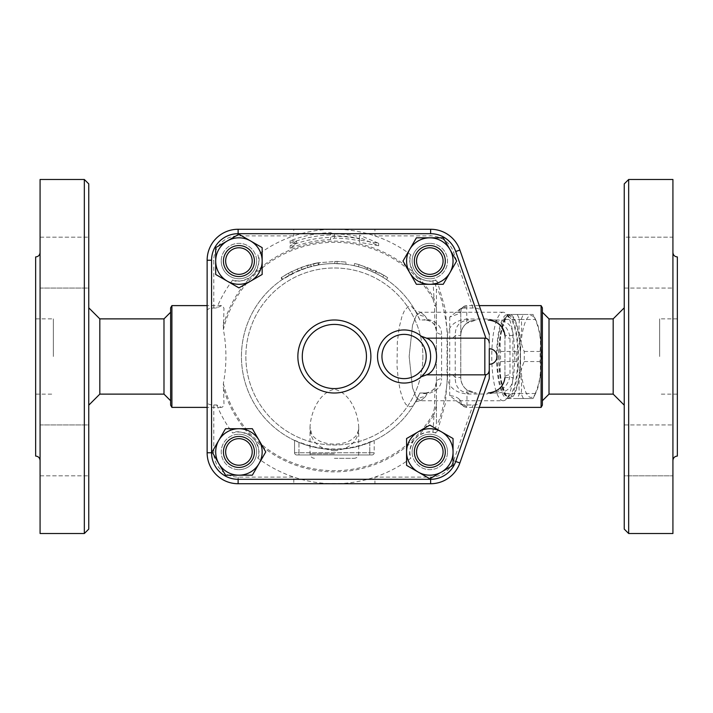 <?xml version="1.0" encoding="UTF-8"?>
<svg xmlns="http://www.w3.org/2000/svg" width="713" height="713" viewBox="0 0 713 713"><rect width="100%" height="100%" fill="white"/><g stroke="black" fill="none" stroke-linecap="round" stroke-linejoin="round"><path stroke-width="0.53" stroke-dasharray="3.56 2.67" d="M35.65 356.5L35.65 318.88L35.65 356.5M53.35 356.5L53.35 318.88L53.35 356.5M35.65 256.93L35.65 456.07M40.08 356.5L40.08 460.5L40.08 356.5M40.08 179.48L40.08 533.52M40.08 262.625L40.08 237.171L40.08 262.625M40.08 288.07L40.08 237.171L40.08 288.07L88.76 288.07L88.76 237.171L88.76 288.07L88.76 237.171L88.76 288.07L40.08 288.07M40.08 450.375L40.08 475.829L40.08 450.375M40.08 424.93L40.08 475.829L40.08 424.93L88.76 424.93L88.76 475.829L88.76 424.93L88.76 475.829L88.76 424.93L40.08 424.93M88.76 529.099L88.76 183.901M88.76 356.5L88.76 307.82L88.76 356.5M84.33 179.48L84.33 533.52M99.82 318.88L99.82 394.12M163.99 318.88L163.99 394.12M170.63 356.5L170.63 400.759L170.63 356.5M170.63 405.18L170.63 307.82M171.904 305.61L171.904 407.39M207.135 310.672L207.135 402.328C207.412 404.039 209.622 404.922 213.775 404.975L216.734 404.975L221.342 407.39L222.697 406.954L223.998 404.414L223.383 383.398C226.761 365.466 226.761 347.534 223.383 329.602L223.971 308.453L223.017 306.34L221.627 305.619L216.734 308.025L213.775 308.025C209.622 308.087 207.403 308.97 207.135 310.672L207.135 260.245A30.98 30.98 0 0 1 238.115 229.265L293.809 229.265L293.809 235.905A127.235 127.235 0 0 0 257.848 254.853A19.911 19.911 0 0 1 232.723 279.977A127.235 127.235 0 0 0 216.734 308.025M238.926 276.546A15.49 15.49 0 0 0 252.34 253.311A15.49 15.49 0 0 0 225.513 253.311A15.49 15.49 0 0 0 238.926 276.546A15.49 15.49 0 0 1 225.513 253.311A15.49 15.49 0 0 1 252.34 253.311A15.49 15.49 0 0 1 238.926 276.546A15.49 15.49 0 0 1 225.513 253.311A15.49 15.49 0 0 1 252.34 253.311A15.49 15.49 0 0 1 238.926 276.546A15.49 15.49 0 0 0 252.34 253.311A15.49 15.49 0 0 0 225.513 253.311A15.49 15.49 0 0 0 238.926 276.546A15.49 15.49 0 0 1 225.513 253.311A15.49 15.49 0 0 1 252.34 253.311A15.49 15.49 0 0 1 238.926 276.546M238.926 274.336A13.28 13.28 0 0 0 250.423 254.416A13.28 13.28 0 0 0 227.429 254.416A13.28 13.28 0 0 0 238.926 274.336M410.893 254.853C408.522 258.284 409.44 264.238 413.665 272.705L418.166 277.205C425.064 280.895 430.001 282.072 432.969 280.717L436.026 279.977A19.911 19.911 0 0 1 410.893 254.853A127.235 127.235 0 0 0 340.582 229.417L328.167 229.417A127.235 127.235 0 0 0 293.809 235.905L238.115 235.905A24.34 24.34 0 0 0 213.775 260.245L213.775 308.025M232.723 279.977C236.155 282.357 242.108 281.43 250.584 277.205L255.076 272.705C259.3 264.238 260.227 258.284 257.848 254.853M359.468 237.5L359.468 238.935A120.212 120.212 0 0 0 334.37 236.288L330.538 234.942A121.62 121.62 0 0 0 290.12 243.222L296.501 243.391L290.12 248.258A116.932 116.932 0 0 1 330.538 239.63L334.37 238.16A118.34 118.34 0 0 1 359.468 240.851L359.468 242.286L378.63 245.735L359.468 237.5L359.468 235.192L378.63 243.302L359.468 239.969L359.468 238.534A120.604 120.604 0 0 0 334.37 235.896L330.538 237.367A119.196 119.196 0 0 0 290.12 245.825L296.501 241.012L290.12 240.798A123.875 123.875 0 0 1 330.538 232.679L334.37 234.024A122.476 122.476 0 0 1 359.468 236.627L359.468 235.192M435.224 280.227L437.381 281.813A127.235 127.235 0 0 0 436.026 279.977M216.734 404.975A127.235 127.235 0 0 0 232.723 433.023A19.911 19.911 0 0 1 257.848 458.147A127.235 127.235 0 0 0 328.167 483.583L340.582 483.583A127.235 127.235 0 0 0 410.893 458.147A19.911 19.911 0 0 1 436.026 433.023A127.235 127.235 0 0 0 437.381 431.187L445.358 403.745L447.506 375.279L447.506 337.721L445.358 309.255L437.381 281.813M447.506 337.721C447.104 317.151 438.103 284.041 436.436 290.173L436.436 307.82A6.64 3.467 0 0 0 434.556 305.396L433.041 298.997L434.039 298.408L432.978 280.958A15.49 14.625 180 0 1 436.436 290.173L436.436 422.827A15.49 14.625 0 0 1 432.978 432.042L434.039 414.592A115.363 115.363 0 0 1 418.166 435.795L413.665 440.295C409.44 448.762 408.522 454.716 410.893 458.147M473.049 308.025L453.611 252.233A24.34 24.34 0 0 0 430.625 235.905L374.931 235.905L374.931 229.265L430.625 229.265A30.98 30.98 0 0 1 459.885 250.049L481.008 310.672C480.063 308.934 477.416 308.052 473.049 308.025L464.029 308.025L460.313 308.845L449.716 317.044L459.012 313.711A5.971 4.848 63.7 0 1 461.382 308.355A5.971 4.848 63.7 0 1 464.029 308.025L466.757 305.85A5.971 5.945 180 0 0 460.776 311.804L459.012 313.711M459.083 399.075L460.776 400.982A6.194 6.167 -0 0 0 466.979 407.141L464.332 404.975A6.194 5.062 117 0 1 461.525 404.601A6.194 5.062 117 0 1 459.083 399.075C456.935 397.114 453.807 395.956 449.716 395.581L460.455 404.093L464.332 404.975L473.049 404.975C477.416 404.948 480.063 404.066 481.008 402.328L459.885 462.951A30.98 30.98 0 0 1 430.625 483.735L238.115 483.735A30.98 30.98 0 0 1 207.135 452.755L207.135 260.245A30.98 30.98 0 0 1 238.115 229.265L430.625 229.265A30.98 30.98 0 0 1 459.885 250.049L481.008 310.672M414.324 261.056A15.49 15.49 0 0 0 437.559 274.469A15.49 15.49 0 0 0 437.559 247.643A15.49 15.49 0 0 0 414.324 261.056A15.49 15.49 0 0 1 437.559 247.643A15.49 15.49 0 0 1 437.559 274.469A15.49 15.49 0 0 1 414.324 261.056A15.49 15.49 0 0 1 437.559 247.643A15.49 15.49 0 0 1 437.559 274.469A15.49 15.49 0 0 1 414.324 261.056A15.49 15.49 0 0 0 437.559 274.469A15.49 15.49 0 0 0 437.559 247.643A15.49 15.49 0 0 0 414.324 261.056A15.49 15.49 0 0 1 437.559 247.643A15.49 15.49 0 0 1 437.559 274.469A15.49 15.49 0 0 1 414.324 261.056M429.814 436.454A15.49 15.49 0 0 0 416.401 459.689A15.49 15.49 0 0 0 443.228 459.689A15.49 15.49 0 0 0 429.814 436.454A15.49 15.49 0 0 1 443.228 459.689A15.49 15.49 0 0 1 416.401 459.689A15.49 15.49 0 0 1 429.814 436.454A15.49 15.49 0 0 1 443.228 459.689A15.49 15.49 0 0 1 416.401 459.689A15.49 15.49 0 0 1 429.814 436.454A15.49 15.49 0 0 0 416.401 459.689A15.49 15.49 0 0 0 443.228 459.689A15.49 15.49 0 0 0 429.814 436.454A15.49 15.49 0 0 1 443.228 459.689A15.49 15.49 0 0 1 416.401 459.689A15.49 15.49 0 0 1 429.814 436.454M416.544 261.056A13.28 13.28 0 0 0 436.454 272.553A13.28 13.28 0 0 0 436.454 249.559A13.28 13.28 0 0 0 416.544 261.056M429.814 438.664A13.28 13.28 0 0 0 418.317 458.584A13.28 13.28 0 0 0 441.311 458.584A13.28 13.28 0 0 0 429.814 438.664M436.026 433.023L432.969 432.283C430.001 430.928 425.064 432.105 418.166 435.795M254.416 451.944A15.49 15.49 0 0 0 231.181 438.531A15.49 15.49 0 0 0 231.181 465.357A15.49 15.49 0 0 0 254.416 451.944A15.49 15.49 0 0 1 231.181 465.357A15.49 15.49 0 0 1 231.181 438.531A15.49 15.49 0 0 1 254.416 451.944A15.49 15.49 0 0 1 231.181 465.357A15.49 15.49 0 0 1 231.181 438.531A15.49 15.49 0 0 1 254.416 451.944A15.49 15.49 0 0 0 231.181 438.531A15.49 15.49 0 0 0 231.181 465.357A15.49 15.49 0 0 0 254.416 451.944A15.49 15.49 0 0 1 231.181 465.357A15.49 15.49 0 0 1 231.181 438.531A15.49 15.49 0 0 1 254.416 451.944M252.206 451.944A13.28 13.28 0 0 0 232.286 440.447A13.28 13.28 0 0 0 232.286 463.441A13.28 13.28 0 0 0 252.206 451.944M257.848 458.147C260.227 454.716 259.3 448.762 255.076 440.295L250.584 435.795C242.108 431.57 236.155 430.643 232.723 433.023M437.381 431.187L435.224 432.773M359.468 236.627L359.468 238.935M334.37 234.024L334.37 236.288M330.538 232.679L330.538 234.942M290.12 240.798L290.12 243.222M296.501 241.012L296.501 243.391M290.12 245.825L290.12 248.258M378.63 243.302L378.63 245.735M359.468 239.969L359.468 242.286M359.468 238.534L359.468 240.851M334.37 235.896L334.37 238.16M330.538 237.367L330.538 239.63M293.809 229.265L328.479 229.265A6.64 1.488 -90 0 0 328.167 229.417M340.582 229.417A6.64 1.488 90 0 0 340.261 229.265L374.931 229.265M328.479 229.265L340.261 229.265M489.27 348.755L489.27 364.245M422.88 356.5A88.51 88.51 0 0 1 290.12 433.156A88.51 88.51 0 0 1 290.12 279.844A88.51 88.51 0 0 1 422.88 356.5A88.51 88.51 0 0 1 290.12 433.156A88.51 88.51 0 0 1 290.12 279.844A88.51 88.51 0 0 1 422.88 356.5M256.627 261.056A17.7 17.7 0 0 1 238.926 278.756A17.7 17.7 0 0 1 221.226 261.056A17.7 17.7 0 0 1 238.926 243.356A17.7 17.7 0 0 1 256.627 261.056M221.226 261.056A17.7 17.7 0 0 0 247.776 276.386A17.7 17.7 0 0 0 247.776 245.727A17.7 17.7 0 0 0 221.226 261.056M429.814 278.756A17.7 17.7 0 0 1 412.114 261.056A17.7 17.7 0 0 1 429.814 243.356A17.7 17.7 0 0 1 447.514 261.056A17.7 17.7 0 0 1 429.814 278.756M429.814 243.356A17.7 17.7 0 0 0 414.485 269.906A17.7 17.7 0 0 0 445.144 269.906A17.7 17.7 0 0 0 429.814 243.356M412.114 451.944A17.7 17.7 0 0 1 429.814 434.244A17.7 17.7 0 0 1 447.514 451.944A17.7 17.7 0 0 1 429.814 469.644A17.7 17.7 0 0 1 412.114 451.944M238.926 434.244A17.7 17.7 0 0 1 256.627 451.944A17.7 17.7 0 0 1 238.926 469.644A17.7 17.7 0 0 1 221.226 451.944A17.7 17.7 0 0 1 238.926 434.244M447.514 451.944A17.7 17.7 0 0 0 420.964 436.614A17.7 17.7 0 0 0 420.964 467.273A17.7 17.7 0 0 0 447.514 451.944M238.926 469.644A17.7 17.7 0 0 0 254.256 443.094A17.7 17.7 0 0 0 223.597 443.094A17.7 17.7 0 0 0 238.926 469.644M213.775 404.975L213.775 452.755A24.34 24.34 0 0 0 238.115 477.095L293.809 477.095L293.809 483.735L238.115 483.735A30.98 30.98 0 0 1 207.135 452.755A30.98 30.98 0 0 0 238.115 483.735L430.625 483.735A30.98 30.98 0 0 0 459.885 462.951L489.27 378.63L489.27 334.37L459.885 250.049A30.98 30.98 0 0 0 430.625 229.265L238.115 229.265A30.98 30.98 0 0 0 207.135 260.245L207.135 402.328M421.169 376.82A26.55 26.55 0 0 1 377.525 356.5A26.55 26.55 0 0 1 421.169 336.179L423.558 338.452M443.228 284.291L416.401 284.291L402.988 261.056L416.401 237.821L443.228 237.821L456.641 261.056L443.228 284.291M225.513 428.709L252.34 428.709L265.753 451.944L252.34 475.179L225.513 475.179L212.1 451.944L225.513 428.709M406.579 465.357L406.579 438.531L429.814 425.117L453.049 438.531L453.049 465.357L429.814 478.771L406.579 465.357M215.691 247.643L238.926 234.229L262.161 247.643L262.161 274.469L238.926 287.883L215.691 274.469L215.691 247.643M424.663 339.727L425.893 341.367M426.829 342.81L427.14 343.354M428.255 345.538L428.905 347.088M429.315 348.247L430.625 356.019M430.59 357.89L430.411 359.869M429.279 364.851L428.183 367.623M427.203 369.539L426.419 370.84M425.875 371.66L424.698 373.22M328.167 483.583A6.64 1.488 -90 0 0 328.479 483.735L293.809 483.735M453.611 460.767L459.885 462.951A30.98 30.98 0 0 1 430.625 483.735L374.931 483.735L374.931 477.095L430.625 477.095A24.34 24.34 0 0 0 453.611 460.767L473.049 404.975M374.931 483.735L340.261 483.735A6.64 1.488 90 0 0 340.582 483.583M332.686 483.735L328.479 483.735M418.166 277.205A115.363 115.363 0 0 1 434.039 298.408L436.436 307.82L436.436 381.945A6.64 3.405 180 0 1 441.588 378.63L441.588 334.37A6.64 3.405 0 0 1 436.436 331.055L434.894 325.422L434.556 305.396M434.894 325.422C431.971 321.527 428.798 319.718 425.376 319.985C432.55 321.046 436.231 324.736 436.436 331.055M441.588 334.37C441.605 326.501 436.739 321.42 426.989 319.139L424.877 319.709A6.64 1.72 -90 0 0 425.376 319.985L419.832 319.985A92.94 92.94 0 0 0 277.526 282.981A92.94 92.94 0 0 0 277.526 430.019A92.94 92.94 0 0 0 419.832 393.015L415.251 402.284L412.604 405.688L410.884 406.677L408.674 406.642L405.572 404.075L402.622 398.442L400.189 390.359L398.255 379.583L397.034 366.027L397.328 342.329L399.218 327.303L402.025 316.189L404.423 310.708L407.979 306.67L409.832 306.162L411.695 306.679L415.251 310.716A13.28 11.666 150.5 0 0 425.376 316.251L420.608 312.241L416.232 315.618L412.515 325.208L409.155 356.5L412.515 387.792L416.232 397.382L420.608 400.759L425.376 396.749L426.989 393.861C436.739 391.58 441.605 386.499 441.588 378.63M426.989 319.139L425.376 316.251L420.608 312.241L416.232 315.618L412.515 325.208L409.155 356.5L412.515 387.792L416.232 397.382L420.608 400.759L425.376 396.749A13.28 11.666 29.5 0 0 415.251 402.284L414.823 402.952L415.777 402.15C415.465 401.713 421.151 400.332 420.608 400.759L503.226 400.759A44.259 11.453 90 0 1 491.774 356.5A44.259 11.453 90 0 1 503.226 312.241A44.259 11.453 90 0 1 506.292 313.863A44.259 11.453 90 0 1 514.679 356.5A44.259 11.453 90 0 1 506.292 399.137A44.259 11.453 90 0 1 503.226 400.759M467.701 318.978C454.422 320.19 447.541 326.599 447.06 338.22L447.06 374.78C447.55 386.41 454.431 392.818 467.701 394.022A6.64 1.72 90 0 1 468.61 393.015C459.618 392.043 455.161 386.883 455.233 377.525L455.233 335.475C455.152 326.126 459.618 320.966 468.61 319.985A6.64 1.72 90 0 1 467.701 318.978L487.229 318.978C501.31 320.547 508.904 326.955 510 338.22L510 374.78C508.904 386.045 501.31 392.453 487.229 394.022A6.64 1.72 90 0 1 488.147 393.015L498.298 393.015C507.906 391.793 512.772 386.633 512.897 377.525L512.897 335.475C512.754 326.349 507.888 321.18 498.298 319.985L488.147 319.985A6.64 1.72 90 0 1 487.229 318.978M497.193 356.5A39.83 10.312 -90 0 0 510.258 394.877A39.83 10.312 -90 0 0 517.807 356.5A39.83 10.312 -90 0 0 510.258 318.123A39.83 10.312 -90 0 0 497.193 356.5M496.613 356.5A42.04 10.882 -90 0 0 507.496 398.54A42.04 10.882 -90 0 0 516.925 335.475A42.04 10.882 -90 0 0 507.496 314.46A42.04 10.882 -90 0 0 496.613 356.5M519.055 335.475A42.04 10.882 -90 0 0 509.635 314.46A42.04 10.882 -90 0 0 498.752 356.5A42.04 10.882 -90 0 0 509.635 398.54A42.04 10.882 -90 0 0 519.055 335.475M499.038 356.5A40.935 10.597 -90 0 0 504.715 392.756A40.935 10.597 -90 0 0 520.232 356.5A40.935 10.597 -90 0 0 504.715 320.244A40.935 10.597 -90 0 0 499.038 356.5M519.447 319.495C518.146 330.155 519.732 340.805 524.224 351.464A45.917 11.88 90 0 1 524.224 361.536C519.732 372.195 518.146 382.845 519.447 393.505A45.917 11.88 90 0 1 517.192 398.54L507.638 398.54A45.917 11.88 90 0 1 506.898 397.168A45.917 11.88 90 0 1 505.374 393.505C500.891 382.845 499.296 372.195 500.597 361.536A45.917 11.88 90 0 1 500.526 356.5A45.917 11.88 90 0 1 500.597 351.464C499.296 340.805 500.891 330.155 505.374 319.495A45.917 11.88 90 0 1 506.898 315.832A45.917 11.88 90 0 1 507.638 314.46L517.192 314.46A45.917 11.88 90 0 1 519.447 319.495L535.267 319.495A45.917 11.88 -90 0 0 533.752 315.832A45.917 11.88 -90 0 0 533.012 314.46L523.458 314.46A45.917 11.88 -90 0 0 521.194 319.495C522.504 330.155 520.909 340.805 516.417 351.464A45.917 11.88 -90 0 0 516.346 356.5A45.917 11.88 -90 0 0 516.417 361.536C520.909 372.195 522.504 382.845 521.194 393.505A45.917 11.88 -90 0 0 523.458 398.54L533.012 398.54A45.917 11.88 -90 0 0 533.752 397.168A45.917 11.88 -90 0 0 535.267 393.505C539.759 382.845 541.354 372.195 540.044 361.536A45.917 11.88 -90 0 0 540.044 351.464C541.354 340.805 539.759 330.155 535.267 319.495M524.224 361.536L540.044 361.536M524.224 351.464L540.044 351.464M520.419 356.5A40.935 10.597 90 0 1 535.926 320.244A40.935 10.597 90 0 1 541.604 356.5A40.935 10.597 90 0 1 535.926 392.756A40.935 10.597 90 0 1 520.419 356.5M519.447 393.505L535.267 393.505M517.192 398.54L533.012 398.54M507.638 398.54L523.458 398.54M505.374 393.505L521.194 393.505M500.597 361.536L516.417 361.536M517.192 314.46L533.012 314.46M507.638 314.46L523.458 314.46M505.374 319.495L521.194 319.495M500.597 351.464L516.417 351.464M294.54 440.349L294.54 452.755A2.21 2.21 0 0 0 296.76 454.965A2.21 2.21 0 0 1 294.54 452.755L294.54 440.349L298.97 441.971L298.97 454.965L296.76 454.965L369.78 454.965L298.97 454.965L298.97 452.755L374.2 452.755A2.21 2.21 0 0 1 371.99 454.965L369.78 454.965L371.99 454.965A2.21 2.21 0 0 0 374.2 452.755L374.2 440.465A92.94 92.94 0 0 0 415.251 402.284M503.226 312.241L420.608 312.241C416.214 311.242 414.28 310.511 414.823 310.048L415.251 310.716A92.94 92.94 0 0 0 266.332 293.195A92.94 92.94 0 0 0 294.54 440.465L298.97 442.425A92.94 92.94 0 0 0 369.78 442.425L374.2 440.465L369.78 441.971A92.512 92.512 0 0 1 298.97 441.971M374.2 440.349L374.2 452.755L369.78 452.755L369.78 441.971M415.251 310.716L419.832 319.985L425.376 319.985M318.952 264.853L318.996 262.598L306.893 265.405L291.777 271.421L281.02 277.714L282.259 279.549L292.767 273.4L307.535 267.527L318.952 264.853L311.171 266.51L298.186 270.895L282.633 279.3L281.403 277.464L288.355 273.222L301.109 267.357L318.586 262.669L318.952 264.853M382.756 277.152C387.569 280.227 387.569 280.227 382.756 277.152C387.569 280.227 387.569 280.227 382.756 277.152A92.94 92.94 0 0 0 358.434 266.733C352.89 265.37 352.89 265.37 358.434 266.733C352.89 265.37 352.89 265.37 358.434 266.733A92.94 92.94 0 0 1 366.865 269.425L374.993 272.91A92.94 92.94 0 0 1 382.756 277.152L383.915 275.263C388.843 278.409 388.843 278.409 383.915 275.263C388.843 278.409 388.843 278.409 383.915 275.263L359.004 264.594L375.965 270.922L383.915 275.263L382.756 277.152M345.85 264.273L334.816 263.569A92.94 92.94 0 0 0 318.301 264.969C312.695 266.065 312.695 266.065 318.301 264.969C312.695 266.065 312.695 266.065 318.301 264.969A92.94 92.94 0 0 1 337.026 263.605L345.85 264.273L346.126 262.081L337.089 261.386L346.126 262.081L345.85 264.273M359.004 264.594C353.336 263.195 353.336 263.195 359.004 264.594C353.336 263.195 353.336 263.195 359.004 264.594L358.434 266.733L359.004 264.594M374.993 272.91L375.965 270.922L374.993 272.91M366.865 269.425L367.641 267.357L366.865 269.425M337.026 263.605L337.089 261.386L317.918 262.785C312.187 263.908 312.187 263.908 317.918 262.785C312.187 263.908 312.187 263.908 317.918 262.785L337.089 261.386L337.026 263.605L337.089 261.386M334.37 450.768C350.546 448.878 358.666 440.973 358.71 427.06L358.71 427.051C358.202 414.663 351.081 393.211 334.397 389.227C317.668 393.175 310.556 414.618 310.03 427.06L310.03 427.06C310.084 440.982 318.203 448.878 334.37 450.768M334.37 458.29L354.29 458.29L334.37 458.29M223.383 383.398A114.205 114.205 0 0 0 433.041 414.003L434.556 407.604A6.64 3.467 180 0 0 436.436 405.18L436.436 381.945C436.231 388.264 432.55 391.954 425.376 393.015L419.832 393.015L426.989 393.861M424.877 319.709L422.88 319.985M447.06 338.22A6.64 2.763 177.7 0 0 455.233 335.475L460.723 335.475A15.49 15.428 -90 0 1 476.15 319.985M447.06 374.78A6.64 2.763 -177.7 0 1 455.233 377.525L460.776 377.525L460.776 311.581L460.776 377.525A15.49 15.49 0 0 0 476.266 393.015L466.979 389.913C463.058 386.909 460.99 382.783 460.776 377.525A15.49 15.49 0 0 0 476.266 393.015M512.897 335.475L504.947 335.475A6.64 2.763 177.7 0 0 504.929 335.743A6.64 2.763 177.7 0 0 510 338.22M504.947 335.475L504.947 377.525A6.64 2.763 -177.7 0 1 504.929 377.257A6.64 2.763 -177.7 0 1 510 374.78M498.298 393.015L488.147 393.015C492.781 392.613 496.123 391.473 498.173 389.583L500.41 387.605C500.17 387.667 503.895 385.261 504.929 377.257L504.929 335.743L501.346 326.456L495.829 321.946C492.442 320.44 489.884 319.789 488.147 319.985L498.298 319.985M422.88 393.015L425.376 393.015A6.64 1.72 -90 0 0 424.877 393.291M433.041 414.003L434.039 414.592L436.436 405.18L436.436 422.827C438.103 428.959 447.104 395.84 447.506 375.279M436.436 381.945L434.894 387.578L434.556 407.604M425.376 393.015C428.798 393.282 431.971 391.473 434.894 387.578M460.776 335.475C460.99 330.306 462.987 326.233 466.757 323.256L476.266 319.985A15.49 15.49 0 0 0 460.776 335.475L460.723 377.525A15.49 15.428 -90 0 0 476.15 393.015M481.008 402.328L489.27 378.63L489.27 334.37M541.096 407.39L541.096 305.61M542.37 307.82L542.37 405.18M542.37 356.5L542.37 312.241L542.37 356.5M549.01 318.88L549.01 394.12M613.18 318.88L613.18 394.12M624.24 356.5L624.24 307.82L624.24 356.5M624.24 529.099L624.24 183.901M624.24 475.829L624.24 424.93L624.24 475.829L624.24 424.93L624.24 475.829L672.92 475.829L624.24 475.829M624.24 237.171L624.24 288.07L624.24 237.171L624.24 288.07L624.24 237.171L672.92 237.171L672.92 288.07L672.92 237.171L672.92 288.07L672.92 237.171L624.24 237.171M672.92 475.829L672.92 424.93L672.92 475.829M672.92 179.48L672.92 533.52M672.92 356.5L672.92 460.5L672.92 356.5M677.35 256.93L677.35 456.07M628.67 179.48L628.67 533.52M677.35 356.5L677.35 394.12L677.35 356.5M659.65 356.5L659.65 318.88L659.65 356.5M370.885 356.5A36.515 36.515 0 0 1 316.117 388.122A36.515 36.515 0 0 1 316.117 324.878A36.515 36.515 0 0 1 370.885 356.5A36.515 36.515 0 0 1 316.117 388.122A36.515 36.515 0 0 1 316.117 324.878A36.515 36.515 0 0 1 370.885 356.5M255.076 272.705A115.363 115.363 0 0 1 413.665 272.705M449.716 395.581L449.716 317.044M250.584 435.795A115.363 115.363 0 0 1 223.16 387.15M413.665 440.295A115.363 115.363 0 0 1 255.076 440.295M223.16 325.85A115.363 115.363 0 0 1 250.584 277.205M207.135 260.245L213.775 260.245M238.115 229.265L238.115 235.905M430.625 229.265L430.625 235.905M459.885 250.049L453.611 252.233M207.135 452.755L213.775 452.755M238.115 477.095L238.115 483.735M430.625 477.095L430.625 483.735M433.041 298.997A114.205 114.205 0 0 0 223.383 329.602M467.701 394.022L487.229 394.022M369.78 442.425L369.78 454.965L369.78 452.755L294.54 452.755L298.97 452.755L298.97 442.425M296.76 454.965A2.21 2.21 0 0 1 294.54 452.755M311.171 266.51L310.618 264.363M307.535 267.527L306.893 265.405M292.767 273.4L291.777 271.421M289.425 275.156L288.355 273.222M298.186 270.895L297.321 268.863M301.884 269.425L301.109 267.357M318.301 264.969L317.918 262.785L318.301 264.969M334.816 263.569L334.825 261.35M334.37 453.86L310.03 453.86L334.37 453.86M504.947 377.525L512.897 377.525M466.757 305.85L466.757 323.256M460.455 404.093L462.648 405.242C461.935 405.046 461.32 403.629 460.776 400.982M466.979 389.913L466.979 407.141M35.65 394.12L53.35 394.12M35.65 318.88L53.35 318.88M40.08 475.829L88.76 475.829L40.08 475.829M40.08 237.171L88.76 237.171L40.08 237.171M221.342 305.61L207.135 305.61M221.342 407.39L207.135 407.39M510.258 318.123L506.292 313.863M510.258 394.877L506.292 399.137M507.496 398.54L509.635 398.54M507.496 314.46L509.635 314.46M504.715 392.756L506.898 397.168M504.715 320.244L506.898 315.832M535.926 320.244L533.752 315.832M535.926 392.756L533.752 397.168M387.72 277.714L386.482 279.549M354.602 263.525L354.138 265.691M313.961 265.833L313.479 263.676M314.46 458.29C311.768 458.022 310.298 456.552 310.03 453.86L310.03 427.06L311.715 434.039C312.392 435.795 314.504 437.853 318.06 440.197C322.303 442.684 327.748 443.994 334.37 444.128C341.019 443.994 346.473 442.675 350.725 440.179C354.299 437.773 356.384 435.759 356.972 434.137C358.425 430.866 359.004 428.513 358.71 427.051L358.71 453.86C358.452 456.552 356.972 458.022 354.29 458.29M460.313 308.845L462.594 307.677L460.776 311.804M479.243 305.61L466.757 305.61C463.129 305.966 461.133 307.954 460.776 311.581M479.243 407.39L466.979 407.39C463.218 407.025 461.151 404.957 460.776 401.196M624.24 424.93L672.92 424.93L624.24 424.93M624.24 288.07L672.92 288.07L624.24 288.07M677.35 394.12L659.65 394.12M677.35 318.88L659.65 318.88"/><path stroke-width="1.07" d="M40.08 460.5C39.812 457.817 38.333 456.338 35.65 456.07L35.65 256.93C38.333 256.662 39.812 255.183 40.08 252.5M84.33 533.52L40.08 533.52L40.08 179.48L84.33 179.48L88.76 183.901L88.76 529.099L84.33 533.52L84.33 179.48M88.76 405.18L99.82 394.12L99.82 318.88L88.76 307.82M99.82 394.12L163.99 394.12L163.99 318.88L99.82 318.88M170.63 356.5L170.63 405.18L171.904 407.39L171.904 305.61L170.63 307.82L170.63 356.5M489.27 378.63L459.885 462.951L489.27 378.63L489.27 348.755A7.745 7.745 0 0 1 497.014 356.5A7.745 7.745 0 0 1 489.27 364.245L489.27 378.63M489.27 334.37L459.885 250.049A30.98 30.98 0 0 0 430.625 229.265L238.115 229.265A30.98 30.98 0 0 0 207.135 260.245L207.135 452.755A30.98 30.98 0 0 0 238.115 483.735L430.625 483.735A30.98 30.98 0 0 0 459.885 462.951L455.705 461.489A26.55 26.55 0 0 1 430.625 479.305L430.625 483.735M489.27 342.917C489.056 340.315 487.95 338.782 485.954 338.31L484.84 338.149L484.84 374.851L426.508 374.851L421.169 376.82L424.698 373.22M484.84 374.851L485.954 374.69C487.852 374.378 488.958 372.846 489.27 370.083M421.169 336.179L426.508 338.149L484.84 338.149M416.401 284.291L402.988 261.056L416.401 237.821L443.228 237.821L449.939 249.443A23.235 23.235 0 0 0 409.699 249.443A23.235 23.235 0 0 0 429.814 284.291L416.401 284.291M238.926 287.883L215.691 274.469L215.691 247.643L238.926 234.229L262.161 247.643L262.161 274.469L238.926 287.883M262.161 261.056A23.235 23.235 0 0 0 227.313 240.932A23.235 23.235 0 0 0 227.313 281.18A23.235 23.235 0 0 0 262.161 261.056M449.939 249.443L456.641 261.056L449.939 272.669A23.235 23.235 0 0 0 449.939 249.443M449.939 272.669L443.228 284.291L429.814 284.291A23.235 23.235 0 0 0 449.939 272.669M453.049 438.531L453.049 465.357L441.436 472.068A23.235 23.235 0 0 0 441.436 431.82L453.049 438.531M441.436 472.068L429.814 478.771L418.201 472.068A23.235 23.235 0 0 0 441.436 472.068M418.201 472.068L406.579 465.357L406.579 451.944A23.235 23.235 0 0 0 418.201 472.068M238.926 276.546A15.49 15.49 0 0 0 252.34 253.311A15.49 15.49 0 0 0 225.513 253.311A15.49 15.49 0 0 0 238.926 276.546M238.926 274.336A13.28 13.28 0 0 1 227.429 254.416A13.28 13.28 0 0 1 250.423 254.416A13.28 13.28 0 0 1 238.926 274.336M414.324 261.056A15.49 15.49 0 0 0 437.559 274.469A15.49 15.49 0 0 0 437.559 247.643A15.49 15.49 0 0 0 414.324 261.056M416.544 261.056A13.28 13.28 0 0 1 436.454 249.559A13.28 13.28 0 0 1 436.454 272.553A13.28 13.28 0 0 1 416.544 261.056M406.579 451.944L406.579 438.531L418.201 431.82A23.235 23.235 0 0 0 406.579 451.944M418.201 431.82L429.814 425.117L441.436 431.82A23.235 23.235 0 0 0 418.201 431.82M429.814 436.454A15.49 15.49 0 0 0 416.401 459.689A15.49 15.49 0 0 0 443.228 459.689A15.49 15.49 0 0 0 429.814 436.454M429.814 438.664A13.28 13.28 0 0 1 441.311 458.584A13.28 13.28 0 0 1 418.317 458.584A13.28 13.28 0 0 1 429.814 438.664M252.34 475.179L225.513 475.179L218.811 463.557A23.235 23.235 0 0 0 259.051 463.557L252.34 475.179M218.811 463.557L212.1 451.944L218.811 440.331A23.235 23.235 0 0 0 218.811 463.557M218.811 440.331L225.513 428.709L238.926 428.709A23.235 23.235 0 0 0 218.811 440.331M238.926 428.709L252.34 428.709L259.051 440.331A23.235 23.235 0 0 0 238.926 428.709M259.051 440.331L265.753 451.944L259.051 463.557A23.235 23.235 0 0 0 259.051 440.331M254.416 451.944A15.49 15.49 0 0 0 231.181 438.531A15.49 15.49 0 0 0 231.181 465.357A15.49 15.49 0 0 0 254.416 451.944M252.206 451.944A13.28 13.28 0 0 1 232.286 463.441A13.28 13.28 0 0 1 232.286 440.447A13.28 13.28 0 0 1 252.206 451.944M423.558 338.452L424.663 339.727M425.893 341.367L426.829 342.81M427.14 343.354L428.255 345.538M428.905 347.088L429.315 348.247M430.625 356.019L430.59 357.89M430.411 359.869L429.279 364.851M428.183 367.623L427.203 369.539M426.419 370.84L425.875 371.66M430.625 356.5A26.55 26.55 0 0 0 404.075 329.95A26.55 26.55 0 0 0 377.525 356.5A26.55 26.55 0 0 0 404.075 383.05A26.55 26.55 0 0 0 430.625 356.5A26.55 26.55 0 0 0 404.075 329.95A26.55 26.55 0 0 0 377.525 356.5A26.55 26.55 0 0 0 404.075 383.05A26.55 26.55 0 0 0 430.625 356.5M426.508 374.851C439.894 370.172 439.894 342.828 426.508 338.149M340.261 483.735L332.686 483.735M488.147 319.985C498.191 321.251 503.788 326.411 504.947 335.475M504.947 377.525C503.788 386.589 498.191 391.749 488.147 393.015M541.096 407.39L542.37 405.18L542.37 307.82L541.096 305.61L541.096 407.39L479.243 407.39M549.01 318.88L613.18 318.88L613.18 394.12L549.01 394.12L549.01 318.88L542.37 312.241M624.24 356.5L624.24 529.099L628.67 533.52L628.67 179.48L624.24 183.901L624.24 356.5M628.67 533.52L672.92 533.52L672.92 179.48L628.67 179.48M672.92 460.5C673.188 457.817 674.667 456.338 677.35 456.07L677.35 256.93C674.667 256.662 673.188 255.183 672.92 252.5M370.885 356.5A36.515 36.515 0 0 0 316.117 324.878A36.515 36.515 0 0 0 316.117 388.122A36.515 36.515 0 0 0 370.885 356.5M430.625 479.305L238.115 479.305A26.55 26.55 0 0 1 211.565 452.755L211.565 260.245A26.55 26.55 0 0 1 238.115 233.695L430.625 233.695A26.55 26.55 0 0 1 455.705 251.511L459.885 250.049M455.705 251.511L485.954 338.31M485.954 374.69L455.705 461.489M238.115 479.305L238.115 483.735M211.565 452.755L207.135 452.755M211.565 260.245L207.135 260.245M238.115 233.695L238.115 229.265M430.625 233.695L430.625 229.265M426.205 356.5A22.13 22.13 0 0 1 393.015 375.662A22.13 22.13 0 0 1 393.015 337.338A22.13 22.13 0 0 1 426.205 356.5M366.455 356.5A32.085 32.085 0 0 1 318.328 384.289A32.085 32.085 0 0 1 318.328 328.711A32.085 32.085 0 0 1 366.455 356.5M170.63 400.759L163.99 394.12M170.63 312.241L163.99 318.88M207.135 305.61L171.904 305.61M207.135 407.39L171.904 407.39M541.096 305.61L479.243 305.61M549.01 394.12L542.37 400.759M613.18 394.12L624.24 405.18M613.18 318.88L624.24 307.82"/></g></svg>
